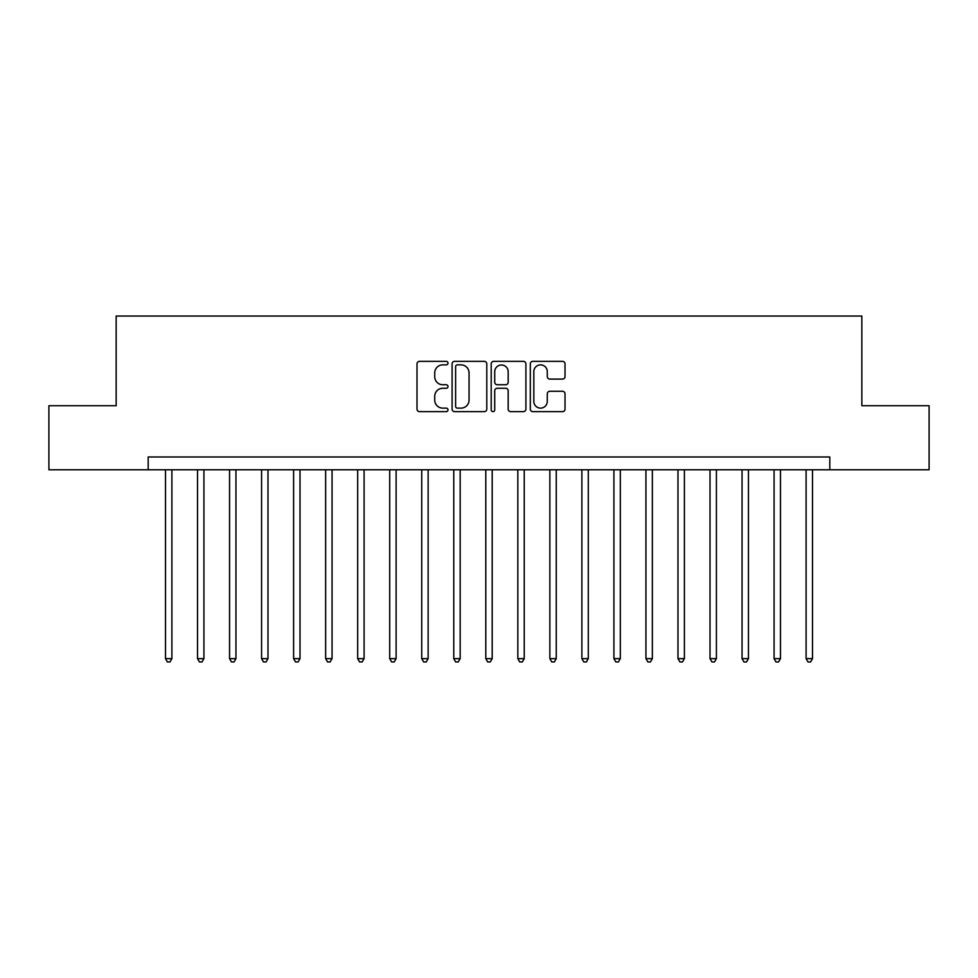 <?xml version="1.0" encoding="UTF-8"?>
<svg xmlns="http://www.w3.org/2000/svg" width="978" height="978" viewBox="0 0 978 978"><rect width="100%" height="100%" fill="white"/><g stroke="black" fill="none" stroke-linecap="round" stroke-linejoin="round"><path stroke-width="1.47" d="M447.997 363.107A1.76 1.76 0 0 0 446.237 361.347L419.513 361.347A2.518 2.518 0 0 0 417.007 363.865L417.007 409.134A2.518 2.518 0 0 0 419.513 411.652L446.237 411.652A1.76 1.76 0 0 0 447.997 409.892A1.76 1.76 0 0 0 446.237 408.132L442.777 408.132A8.044 8.044 0 0 1 434.733 400.088L434.733 396.31A8.044 8.044 0 0 1 442.777 388.266L446.237 388.266A1.76 1.76 0 0 0 447.997 386.506A1.76 1.76 0 0 0 446.237 384.745L442.777 384.745A8.044 8.044 0 0 1 434.733 376.689L434.733 372.924A8.044 8.044 0 0 1 442.777 364.867L446.237 364.867A1.76 1.76 0 0 0 447.997 363.107M562.509 379.085A2.518 2.518 0 0 0 565.027 376.567L565.027 363.865A2.518 2.518 0 0 0 562.509 361.347L532.827 361.347A2.518 2.518 0 0 0 530.308 363.865L530.308 409.134A2.518 2.518 0 0 0 532.827 411.652L562.509 411.652A2.518 2.518 0 0 0 565.027 409.134L565.027 393.792A2.518 2.518 0 0 0 562.509 391.286L549.807 391.286A2.518 2.518 0 0 0 547.289 393.792L547.289 401.408A6.724 6.724 0 0 1 540.565 408.132A6.724 6.724 0 0 1 533.829 401.408L533.829 371.603A6.724 6.724 0 0 1 540.565 364.867A6.724 6.724 0 0 1 547.289 371.603L547.289 376.567A2.518 2.518 0 0 0 549.807 379.085L562.509 379.085M148.191 469.782L48.9 469.782L48.9 405.723L116.162 405.723L116.162 316.041L861.838 316.041L861.838 405.723L929.1 405.723L929.1 469.782L829.809 469.782L829.809 456.97L148.191 456.97L148.191 469.782L829.809 469.782M486.799 363.865A2.518 2.518 0 0 0 484.281 361.347L454.599 361.347A2.518 2.518 0 0 0 452.093 363.865L452.093 409.134A2.518 2.518 0 0 0 454.599 411.652L484.281 411.652A2.518 2.518 0 0 0 486.799 409.134L486.799 363.865M493.719 361.347L523.401 361.347A2.518 2.518 0 0 1 525.907 363.865L525.907 409.134A2.518 2.518 0 0 1 523.401 411.652L510.699 411.652A2.518 2.518 0 0 1 508.181 409.134L508.181 390.772A2.518 2.518 0 0 0 505.663 388.266L497.24 388.266A2.518 2.518 0 0 0 494.721 390.772L494.721 409.892A1.76 1.76 0 0 1 492.961 411.652A1.76 1.76 0 0 1 491.2 409.892L491.2 363.865A2.518 2.518 0 0 1 493.719 361.347M457.374 364.867A1.76 1.76 0 0 0 455.614 366.628L455.614 406.371A1.76 1.76 0 0 0 457.374 408.132L461.017 408.132A8.044 8.044 0 0 0 469.061 400.088L469.061 372.924A8.044 8.044 0 0 0 461.017 364.867L457.374 364.867M508.181 371.726A6.724 6.724 0 0 0 501.445 365.002A6.724 6.724 0 0 0 494.721 371.726L494.721 382.227A2.518 2.518 0 0 0 497.24 384.745L505.663 384.745A2.518 2.518 0 0 0 508.181 382.227L508.181 371.726M165.49 469.782L165.49 658.634L171.896 658.634L171.896 469.782M171.896 658.634L169.976 661.959L167.409 661.959L165.49 658.634M197.519 469.782L197.519 658.634L203.925 658.634L203.925 469.782M203.925 658.634L202.006 661.959L199.439 661.959L197.519 658.634M229.549 469.782L229.549 658.634L235.955 658.634L235.955 469.782M235.955 658.634L234.035 661.959L231.468 661.959L229.549 658.634M261.578 469.782L261.578 658.634L267.984 658.634L267.984 469.782M267.984 658.634L266.065 661.959L263.51 661.959L261.578 658.634M293.608 469.782L293.608 658.634L300.014 658.634L300.014 469.782M300.014 658.634L298.094 661.959L295.539 661.959L293.608 658.634M325.65 469.782L325.65 658.634L332.055 658.634L332.055 469.782M332.055 658.634L330.124 661.959L327.569 661.959L325.65 658.634M357.679 469.782L357.679 658.634L364.085 658.634L364.085 469.782M364.085 658.634L362.153 661.959L359.598 661.959L357.679 658.634M389.709 469.782L389.709 658.634L396.114 658.634L396.114 469.782M396.114 658.634L394.195 661.959L391.628 661.959L389.709 658.634M421.738 469.782L421.738 658.634L428.144 658.634L428.144 469.782M428.144 658.634L426.225 661.959L423.657 661.959L421.738 658.634M453.768 469.782L453.768 658.634L460.173 658.634L460.173 469.782M460.173 658.634L458.254 661.959L455.687 661.959L453.768 658.634M485.797 469.782L485.797 658.634L492.203 658.634L492.203 469.782M492.203 658.634L490.284 661.959L487.716 661.959L485.797 658.634M517.827 469.782L517.827 658.634L524.232 658.634L524.232 469.782M524.232 658.634L522.313 661.959L519.746 661.959L517.827 658.634M549.856 469.782L549.856 658.634L556.262 658.634L556.262 469.782M556.262 658.634L554.343 661.959L551.775 661.959L549.856 658.634M581.886 469.782L581.886 658.634L588.291 658.634L588.291 469.782M588.291 658.634L586.372 661.959L583.805 661.959L581.886 658.634M613.915 469.782L613.915 658.634L620.321 658.634L620.321 469.782M620.321 658.634L618.402 661.959L615.847 661.959L613.915 658.634M645.945 469.782L645.945 658.634L652.35 658.634L652.35 469.782M652.35 658.634L650.431 661.959L647.876 661.959L645.945 658.634M677.986 469.782L677.986 658.634L684.392 658.634L684.392 469.782M684.392 658.634L682.461 661.959L679.906 661.959L677.986 658.634M710.016 469.782L710.016 658.634L716.422 658.634L716.422 469.782M716.422 658.634L714.49 661.959L711.935 661.959L710.016 658.634M742.045 469.782L742.045 658.634L748.451 658.634L748.451 469.782M748.451 658.634L746.532 661.959L743.965 661.959L742.045 658.634M774.075 469.782L774.075 658.634L780.481 658.634L780.481 469.782M780.481 658.634L778.561 661.959L775.994 661.959L774.075 658.634M806.104 469.782L806.104 658.634L812.51 658.634L812.51 469.782M812.51 658.634L810.591 661.959L808.024 661.959L806.104 658.634"/></g></svg>
